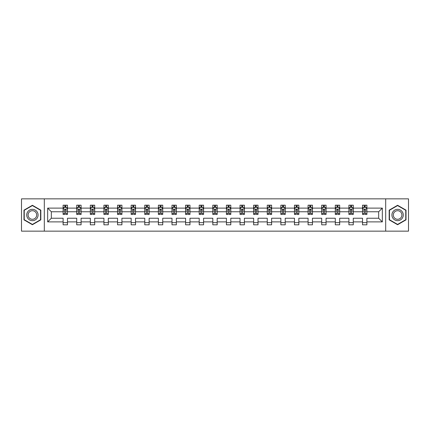 <?xml version="1.0" encoding="UTF-8"?>
<svg xmlns="http://www.w3.org/2000/svg" width="430" height="430" viewBox="0 0 430 430"><rect width="100%" height="100%" fill="white"/><g stroke="black" fill="none" stroke-linecap="round" stroke-linejoin="round"><path stroke-width="0.64" d="M385.688 198.859L21.5 198.859L21.5 231.141L408.5 231.141L408.5 198.859L385.688 198.859L385.688 231.141M366.887 221.891L366.887 218.23L378.663 218.23L382.329 221.891L366.887 221.891L366.887 224.815L362.522 224.815L362.522 221.891L353.277 221.891L353.277 224.815L348.913 224.815L348.913 221.891L339.668 221.891L339.668 224.815L335.303 224.815L335.303 221.891L326.058 221.891L326.058 224.815L321.694 224.815L321.694 221.891L312.449 221.891L312.449 224.815L308.084 224.815L308.084 221.891L298.839 221.891L298.839 224.815L294.475 224.815L294.475 221.891L285.23 221.891L285.23 224.815L280.865 224.815L280.865 221.891L271.62 221.891L271.62 224.815L267.256 224.815L267.256 221.891L258.011 221.891L258.011 224.815L253.646 224.815L253.646 221.891L244.401 221.891L244.401 224.815L240.037 224.815L240.037 221.891L230.792 221.891L230.792 224.815L226.427 224.815L226.427 221.891L217.182 221.891L217.182 224.815L212.818 224.815L212.818 221.891L203.573 221.891L203.573 224.815L199.208 224.815L199.208 221.891L189.963 221.891L189.963 224.815L185.599 224.815L185.599 221.891L176.354 221.891L176.354 224.815L171.989 224.815L171.989 221.891L162.744 221.891L162.744 224.815L158.38 224.815L158.38 221.891L149.135 221.891L149.135 224.815L144.77 224.815L144.77 221.891L135.525 221.891L135.525 224.815L131.161 224.815L131.161 221.891L121.916 221.891L121.916 224.815L117.551 224.815L117.551 221.891L108.306 221.891L108.306 224.815L103.942 224.815L103.942 221.891L94.697 221.891L94.697 224.815L90.332 224.815L90.332 221.891L81.087 221.891L81.087 224.815L76.723 224.815L76.723 221.891L67.478 221.891L67.478 224.815L63.113 224.815L63.113 221.891L47.671 221.891L47.671 208.109L63.113 208.109L63.113 205.185L67.478 205.185L67.478 208.109L76.723 208.109L76.723 205.185L81.087 205.185L81.087 208.109L90.332 208.109L90.332 205.185L94.697 205.185L94.697 208.109L103.942 208.109L103.942 205.185L108.306 205.185L108.306 208.109L117.551 208.109L117.551 205.185L121.916 205.185L121.916 208.109L131.161 208.109L131.161 205.185L135.525 205.185L135.525 208.109L144.77 208.109L144.77 205.185L149.135 205.185L149.135 208.109L158.38 208.109L158.38 205.185L162.744 205.185L162.744 208.109L171.989 208.109L171.989 205.185L176.354 205.185L176.354 208.109L185.599 208.109L185.599 205.185L189.963 205.185L189.963 208.109L199.208 208.109L199.208 205.185L203.573 205.185L203.573 208.109L212.818 208.109L212.818 205.185L217.182 205.185L217.182 208.109L226.427 208.109L226.427 205.185L230.792 205.185L230.792 208.109L240.037 208.109L240.037 205.185L244.401 205.185L244.401 208.109L253.646 208.109L253.646 205.185L258.011 205.185L258.011 208.109L267.256 208.109L267.256 205.185L271.62 205.185L271.62 208.109L280.865 208.109L280.865 205.185L285.23 205.185L285.23 208.109L294.475 208.109L294.475 205.185L298.839 205.185L298.839 208.109L308.084 208.109L308.084 205.185L312.449 205.185L312.449 208.109L321.694 208.109L321.694 205.185L326.058 205.185L326.058 208.109L335.303 208.109L335.303 205.185L339.668 205.185L339.668 208.109L348.913 208.109L348.913 205.185L353.277 205.185L353.277 208.109L362.522 208.109L362.522 205.185L366.887 205.185L366.887 208.109L382.329 208.109L382.329 221.891M44.311 231.141L44.311 198.859M362.522 208.109L362.522 211.77L353.277 211.77L353.277 208.109M353.277 221.891L353.277 218.23L362.522 218.23L362.522 221.891M348.913 208.109L348.913 211.77L339.668 211.77L339.668 208.109M339.668 221.891L339.668 218.23L348.913 218.23L348.913 221.891M335.303 208.109L335.303 211.77L326.058 211.77L326.058 208.109M326.058 221.891L326.058 218.23L335.303 218.23L335.303 221.891M321.694 208.109L321.694 211.77L312.449 211.77L312.449 208.109M312.449 221.891L312.449 218.23L321.694 218.23L321.694 221.891M308.084 208.109L308.084 211.77L298.839 211.77L298.839 208.109M298.839 221.891L298.839 218.23L308.084 218.23L308.084 221.891M294.475 208.109L294.475 211.77L285.23 211.77L285.23 208.109M285.23 221.891L285.23 218.23L294.475 218.23L294.475 221.891M280.865 208.109L280.865 211.77L271.62 211.77L271.62 208.109M271.62 221.891L271.62 218.23L280.865 218.23L280.865 221.891M267.256 208.109L267.256 211.77L258.011 211.77L258.011 208.109M258.011 221.891L258.011 218.23L267.256 218.23L267.256 221.891M253.646 208.109L253.646 211.77L244.401 211.77L244.401 208.109M244.401 221.891L244.401 218.23L253.646 218.23L253.646 221.891M240.037 208.109L240.037 211.77L230.792 211.77L230.792 208.109M230.792 221.891L230.792 218.23L240.037 218.23L240.037 221.891M226.427 208.109L226.427 211.77L217.182 211.77L217.182 208.109M217.182 221.891L217.182 218.23L226.427 218.23L226.427 221.891M212.818 208.109L212.818 211.77L203.573 211.77L203.573 208.109M203.573 221.891L203.573 218.23L212.818 218.23L212.818 221.891M199.208 208.109L199.208 211.77L189.963 211.77L189.963 208.109M189.963 221.891L189.963 218.23L199.208 218.23L199.208 221.891M185.599 208.109L185.599 211.77L176.354 211.77L176.354 208.109M176.354 221.891L176.354 218.23L185.599 218.23L185.599 221.891M171.989 208.109L171.989 211.77L162.744 211.77L162.744 208.109M162.744 221.891L162.744 218.23L171.989 218.23L171.989 221.891M158.38 208.109L158.38 211.77L149.135 211.77L149.135 208.109M149.135 221.891L149.135 218.23L158.38 218.23L158.38 221.891M144.77 208.109L144.77 211.77L135.525 211.77L135.525 208.109M135.525 221.891L135.525 218.23L144.77 218.23L144.77 221.891M131.161 208.109L131.161 211.77L121.916 211.77L121.916 208.109M121.916 221.891L121.916 218.23L131.161 218.23L131.161 221.891M117.551 208.109L117.551 211.77L108.306 211.77L108.306 208.109M108.306 221.891L108.306 218.23L117.551 218.23L117.551 221.891M103.942 208.109L103.942 211.77L94.697 211.77L94.697 208.109M94.697 221.891L94.697 218.23L103.942 218.23L103.942 221.891M90.332 208.109L90.332 211.77L81.087 211.77L81.087 208.109M81.087 221.891L81.087 218.23L90.332 218.23L90.332 221.891M76.723 208.109L76.723 211.77L67.478 211.77L67.478 208.109M67.478 221.891L67.478 218.23L76.723 218.23L76.723 221.891M63.113 208.109L63.113 211.77L51.337 211.77L51.337 218.23L63.113 218.23L63.113 221.891M47.671 208.109L51.337 211.77M378.663 218.23L378.663 211.77L366.887 211.77L366.887 208.109M364.183 207.368L365.231 207.368M350.574 207.368L351.616 207.368M336.964 207.368L338.007 207.368M323.355 207.368L324.397 207.368M309.745 207.368L310.788 207.368M296.136 207.368L297.178 207.368M282.526 207.368L283.569 207.368M268.917 207.368L269.959 207.368M255.307 207.368L256.35 207.368M241.698 207.368L242.74 207.368M228.088 207.368L229.131 207.368M214.479 207.368L215.521 207.368M200.869 207.368L201.912 207.368M187.26 207.368L188.302 207.368M173.65 207.368L174.693 207.368M160.041 207.368L161.083 207.368M146.431 207.368L147.474 207.368M132.822 207.368L133.864 207.368M119.212 207.368L120.255 207.368M105.603 207.368L106.645 207.368M91.993 207.368L93.036 207.368M78.384 207.368L79.426 207.368M64.769 207.368L65.817 207.368M63.113 222.632L67.478 222.632M76.723 222.632L81.087 222.632M90.332 222.632L94.697 222.632M103.942 222.632L108.306 222.632M117.551 222.632L121.916 222.632M131.161 222.632L135.525 222.632M144.77 222.632L149.135 222.632M158.38 222.632L162.744 222.632M171.989 222.632L176.354 222.632M185.599 222.632L189.963 222.632M199.208 222.632L203.573 222.632M212.818 222.632L217.182 222.632M226.427 222.632L230.792 222.632M240.037 222.632L244.401 222.632M253.646 222.632L258.011 222.632M267.256 222.632L271.62 222.632M280.865 222.632L285.23 222.632M294.475 222.632L298.839 222.632M308.084 222.632L312.449 222.632M321.694 222.632L326.058 222.632M335.303 222.632L339.668 222.632M348.913 222.632L353.277 222.632M362.522 222.632L366.887 222.632M51.337 218.23L47.671 221.891M382.329 208.109L378.663 211.77M40.823 210.141L32.406 205.277L23.989 210.141L23.989 219.859L32.406 224.723L40.823 219.859L40.823 210.141M389.177 210.141L389.177 219.859L397.594 224.723L406.011 219.859L406.011 210.141L397.594 205.277L389.177 210.141M65.817 206.319L64.769 206.319M63.936 207.513L63.113 207.513L63.113 205.185L64.769 205.185L64.769 207.41M63.113 213.382L63.113 214.479L64.769 214.479L64.769 213.382L63.113 213.382L63.113 211.77M67.478 211.77L67.478 214.479L65.817 214.479L65.817 209.808C65.468 209.136 65.123 209.136 64.769 209.808L64.769 213.382M66.655 207.513L67.478 207.513L67.478 205.185L65.817 205.185L65.817 207.41M67.478 209.157L66.602 207.41L63.984 207.41L63.113 209.157M79.426 206.319L78.384 206.319M77.545 207.513L76.723 207.513L76.723 205.185L78.384 205.185L78.384 207.41M76.723 213.382L76.723 214.479L78.384 214.479L78.384 213.382L76.723 213.382L76.723 211.77M81.087 211.77L81.087 214.479L79.426 214.479L79.426 209.808C79.077 209.136 78.733 209.136 78.384 209.808L78.384 213.382M80.265 207.513L81.087 207.513L81.087 205.185L79.426 205.185L79.426 207.41M81.087 209.157L80.211 207.41L77.594 207.41L76.723 209.157M93.036 206.319L91.993 206.319M91.155 207.513L90.332 207.513L90.332 205.185L91.993 205.185L91.993 207.41M90.332 213.382L90.332 214.479L91.993 214.479L91.993 213.382L90.332 213.382L90.332 211.77M94.697 211.77L94.697 214.479L93.036 214.479L93.036 209.808C92.686 209.136 92.343 209.136 91.993 209.808L91.993 213.382M93.874 207.513L94.697 207.513L94.697 205.185L93.036 205.185L93.036 207.41M94.697 209.157L93.821 207.41L91.203 207.41L90.332 209.157M27.493 212.162A5.671 5.671 0 0 0 29.568 219.913A5.671 5.671 0 0 0 37.319 217.838A5.671 5.671 0 0 0 35.239 210.087A5.671 5.671 0 0 0 27.493 212.162M28.686 212.855A4.295 4.295 0 0 0 30.256 218.72A4.295 4.295 0 0 0 36.125 217.145A4.295 4.295 0 0 0 34.55 211.28A4.295 4.295 0 0 0 28.686 212.855M40.56 210.291L40.56 219.708L32.406 224.417L24.247 219.708L24.247 210.291L32.406 205.583L40.56 210.291M392.681 212.162A5.671 5.671 0 0 0 394.762 219.913A5.671 5.671 0 0 0 402.507 217.838A5.671 5.671 0 0 0 400.432 210.087A5.671 5.671 0 0 0 392.681 212.162M393.875 212.855A4.295 4.295 0 0 0 395.45 218.72A4.295 4.295 0 0 0 401.314 217.145A4.295 4.295 0 0 0 399.744 211.28A4.295 4.295 0 0 0 393.875 212.855M405.753 210.291L405.753 219.708L397.594 224.417L389.44 219.708L389.44 210.291L397.594 205.583L405.753 210.291M106.645 206.319L105.603 206.319M104.764 207.513L103.942 207.513L103.942 205.185L105.603 205.185L105.603 207.41M103.942 213.382L103.942 214.479L105.603 214.479L105.603 213.382L103.942 213.382L103.942 211.77M108.306 211.77L108.306 214.479L106.645 214.479L106.645 209.808C106.296 209.136 105.952 209.136 105.603 209.808L105.603 213.382M107.484 207.513L108.306 207.513L108.306 205.185L106.645 205.185L106.645 207.41M108.306 209.157L107.43 207.41L104.812 207.41L103.942 209.157M120.255 206.319L119.212 206.319M118.374 207.513L117.551 207.513L117.551 205.185L119.212 205.185L119.212 207.41M117.551 213.382L117.551 214.479L119.212 214.479L119.212 213.382L117.551 213.382L117.551 211.77M121.916 211.77L121.916 214.479L120.255 214.479L120.255 209.808C119.906 209.136 119.561 209.136 119.212 209.808L119.212 213.382M121.093 207.513L121.916 207.513L121.916 205.185L120.255 205.185L120.255 207.41M121.916 209.157L121.04 207.41L118.422 207.41L117.551 209.157M133.864 206.319L132.822 206.319M131.983 207.513L131.161 207.513L131.161 205.185L132.822 205.185L132.822 207.41M131.161 213.382L131.161 214.479L132.822 214.479L132.822 213.382L131.161 213.382L131.161 211.77M135.525 211.77L135.525 214.479L133.864 214.479L133.864 209.808C133.515 209.136 133.171 209.136 132.822 209.808L132.822 213.382M134.703 207.513L135.525 207.513L135.525 205.185L133.864 205.185L133.864 207.41M135.525 209.157L134.649 207.41L132.031 207.41L131.161 209.157M147.474 206.319L146.431 206.319M145.593 207.513L144.77 207.513L144.77 205.185L146.431 205.185L146.431 207.41M144.77 213.382L144.77 214.479L146.431 214.479L146.431 213.382L144.77 213.382L144.77 211.77M149.135 211.77L149.135 214.479L147.474 214.479L147.474 209.808C147.125 209.136 146.78 209.136 146.431 209.808L146.431 213.382M148.312 207.513L149.135 207.513L149.135 205.185L147.474 205.185L147.474 207.41M149.135 209.157L148.259 207.41L145.641 207.41L144.77 209.157M161.083 206.319L160.041 206.319M159.202 207.513L158.38 207.513L158.38 205.185L160.041 205.185L160.041 207.41M158.38 213.382L158.38 214.479L160.041 214.479L160.041 213.382L158.38 213.382L158.38 211.77M162.744 211.77L162.744 214.479L161.083 214.479L161.083 209.808C160.739 209.136 160.39 209.136 160.041 209.808L160.041 213.382M161.922 207.513L162.744 207.513L162.744 205.185L161.083 205.185L161.083 207.41M162.744 209.157L161.868 207.41L159.25 207.41L158.38 209.157M174.693 206.319L173.65 206.319M172.812 207.513L171.989 207.513L171.989 205.185L173.65 205.185L173.65 207.41M171.989 213.382L171.989 214.479L173.65 214.479L173.65 213.382L171.989 213.382L171.989 211.77M176.354 211.77L176.354 214.479L174.693 214.479L174.693 209.808C174.349 209.136 174 209.136 173.65 209.808L173.65 213.382M175.531 207.513L176.354 207.513L176.354 205.185L174.693 205.185L174.693 207.41M176.354 209.157L175.478 207.41L172.865 207.41L171.989 209.157M188.302 206.319L187.26 206.319M186.421 207.513L185.599 207.513L185.599 205.185L187.26 205.185L187.26 207.41M185.599 213.382L185.599 214.479L187.26 214.479L187.26 213.382L185.599 213.382L185.599 211.77M189.963 211.77L189.963 214.479L188.302 214.479L188.302 209.808C187.958 209.136 187.609 209.136 187.26 209.808L187.26 213.382M189.141 207.513L189.963 207.513L189.963 205.185L188.302 205.185L188.302 207.41M189.963 209.157L189.087 207.41L186.475 207.41L185.599 209.157M201.912 206.319L200.869 206.319M200.031 207.513L199.208 207.513L199.208 205.185L200.869 205.185L200.869 207.41M199.208 213.382L199.208 214.479L200.869 214.479L200.869 213.382L199.208 213.382L199.208 211.77M203.573 211.77L203.573 214.479L201.912 214.479L201.912 209.808C201.568 209.136 201.219 209.136 200.869 209.808L200.869 213.382M202.75 207.513L203.573 207.513L203.573 205.185L201.912 205.185L201.912 207.41M203.573 209.157L202.697 207.41L200.084 207.41L199.208 209.157M215.521 206.319L214.479 206.319M213.64 207.513L212.818 207.513L212.818 205.185L214.479 205.185L214.479 207.41M212.818 213.382L212.818 214.479L214.479 214.479L214.479 213.382L212.818 213.382L212.818 211.77M217.182 211.77L217.182 214.479L215.521 214.479L215.521 209.808C215.177 209.136 214.828 209.136 214.479 209.808L214.479 213.382M216.36 207.513L217.182 207.513L217.182 205.185L215.521 205.185L215.521 207.41M217.182 209.157L216.306 207.41L213.694 207.41L212.818 209.157M229.131 206.319L228.088 206.319M227.25 207.513L226.427 207.513L226.427 205.185L228.088 205.185L228.088 207.41M226.427 213.382L226.427 214.479L228.088 214.479L228.088 213.382L226.427 213.382L226.427 211.77M230.792 211.77L230.792 214.479L229.131 214.479L229.131 209.808C228.787 209.136 228.438 209.136 228.088 209.808L228.088 213.382M229.969 207.513L230.792 207.513L230.792 205.185L229.131 205.185L229.131 207.41M230.792 209.157L229.916 207.41L227.303 207.41L226.427 209.157M242.74 206.319L241.698 206.319M240.859 207.513L240.037 207.513L240.037 205.185L241.698 205.185L241.698 207.41M240.037 213.382L240.037 214.479L241.698 214.479L241.698 213.382L240.037 213.382L240.037 211.77M244.401 211.77L244.401 214.479L242.74 214.479L242.74 209.808C242.396 209.136 242.047 209.136 241.698 209.808L241.698 213.382M243.579 207.513L244.401 207.513L244.401 205.185L242.74 205.185L242.74 207.41M244.401 209.157L243.525 207.41L240.913 207.41L240.037 209.157M256.35 206.319L255.307 206.319M254.469 207.513L253.646 207.513L253.646 205.185L255.307 205.185L255.307 207.41M253.646 213.382L253.646 214.479L255.307 214.479L255.307 213.382L253.646 213.382L253.646 211.77M258.011 211.77L258.011 214.479L256.35 214.479L256.35 209.808C256.006 209.136 255.656 209.136 255.307 209.808L255.307 213.382M257.188 207.513L258.011 207.513L258.011 205.185L256.35 205.185L256.35 207.41M258.011 209.157L257.135 207.41L254.522 207.41L253.646 209.157M269.959 206.319L268.917 206.319M268.078 207.513L267.256 207.513L267.256 205.185L268.917 205.185L268.917 207.41M267.256 213.382L267.256 214.479L268.917 214.479L268.917 213.382L267.256 213.382L267.256 211.77M271.62 211.77L271.62 214.479L269.959 214.479L269.959 209.808C269.615 209.136 269.266 209.136 268.917 209.808L268.917 213.382M270.798 207.513L271.62 207.513L271.62 205.185L269.959 205.185L269.959 207.41M271.62 209.157L270.75 207.41L268.132 207.41L267.256 209.157M283.569 206.319L282.526 206.319M281.688 207.513L280.865 207.513L280.865 205.185L282.526 205.185L282.526 207.41M280.865 213.382L280.865 214.479L282.526 214.479L282.526 213.382L280.865 213.382L280.865 211.77M285.23 211.77L285.23 214.479L283.569 214.479L283.569 209.808C283.225 209.136 282.875 209.136 282.526 209.808L282.526 213.382M284.407 207.513L285.23 207.513L285.23 205.185L283.569 205.185L283.569 207.41M285.23 209.157L284.359 207.41L281.741 207.41L280.865 209.157M297.178 206.319L296.136 206.319M295.297 207.513L294.475 207.513L294.475 205.185L296.136 205.185L296.136 207.41M294.475 213.382L294.475 214.479L296.136 214.479L296.136 213.382L294.475 213.382L294.475 211.77M298.839 211.77L298.839 214.479L297.178 214.479L297.178 209.808C296.834 209.136 296.485 209.136 296.136 209.808L296.136 213.382M298.017 207.513L298.839 207.513L298.839 205.185L297.178 205.185L297.178 207.41M298.839 209.157L297.969 207.41L295.351 207.41L294.475 209.157M310.788 206.319L309.745 206.319M308.907 207.513L308.084 207.513L308.084 205.185L309.745 205.185L309.745 207.41M308.084 213.382L308.084 214.479L309.745 214.479L309.745 213.382L308.084 213.382L308.084 211.77M312.449 211.77L312.449 214.479L310.788 214.479L310.788 209.808C310.444 209.136 310.094 209.136 309.745 209.808L309.745 213.382M311.626 207.513L312.449 207.513L312.449 205.185L310.788 205.185L310.788 207.41M312.449 209.157L311.578 207.41L308.96 207.41L308.084 209.157M324.397 206.319L323.355 206.319M322.516 207.513L321.694 207.513L321.694 205.185L323.355 205.185L323.355 207.41M321.694 213.382L321.694 214.479L323.355 214.479L323.355 213.382L321.694 213.382L321.694 211.77M326.058 211.77L326.058 214.479L324.397 214.479L324.397 209.808C324.053 209.136 323.704 209.136 323.355 209.808L323.355 213.382M325.236 207.513L326.058 207.513L326.058 205.185L324.397 205.185L324.397 207.41M326.058 209.157L325.188 207.41L322.57 207.41L321.694 209.157M338.007 206.319L336.964 206.319M336.126 207.513L335.303 207.513L335.303 205.185L336.964 205.185L336.964 207.41M335.303 213.382L335.303 214.479L336.964 214.479L336.964 213.382L335.303 213.382L335.303 211.77M339.668 211.77L339.668 214.479L338.007 214.479L338.007 209.808C337.663 209.136 337.313 209.136 336.964 209.808L336.964 213.382M338.845 207.513L339.668 207.513L339.668 205.185L338.007 205.185L338.007 207.41M339.668 209.157L338.797 207.41L336.179 207.41L335.303 209.157M351.616 206.319L350.574 206.319M349.735 207.513L348.913 207.513L348.913 205.185L350.574 205.185L350.574 207.41M348.913 213.382L348.913 214.479L350.574 214.479L350.574 213.382L348.913 213.382L348.913 211.77M353.277 211.77L353.277 214.479L351.616 214.479L351.616 209.808C351.272 209.136 350.923 209.136 350.574 209.808L350.574 213.382M352.455 207.513L353.277 207.513L353.277 205.185L351.616 205.185L351.616 207.41M353.277 209.157L352.406 207.41L349.789 207.41L348.913 209.157M365.231 206.319L364.183 206.319M363.345 207.513L362.522 207.513L362.522 205.185L364.183 205.185L364.183 207.41M362.522 213.382L362.522 214.479L364.183 214.479L364.183 213.382L362.522 213.382L362.522 211.77M366.887 211.77L366.887 214.479L365.231 214.479L365.231 209.808C364.882 209.136 364.533 209.136 364.183 209.808L364.183 213.382M366.064 207.513L366.887 207.513L366.887 205.185L365.231 205.185L365.231 207.41M366.887 209.157L366.016 207.41L363.398 207.41L362.522 209.157M67.456 209.109L63.135 209.109M67.478 213.382L65.817 213.382M64.769 211.044L63.113 211.044M67.478 211.044L65.817 211.044M65.817 206.873L64.769 206.873M81.066 209.109L76.744 209.109M81.087 213.382L79.426 213.382M78.384 211.044L76.723 211.044M81.087 211.044L79.426 211.044M79.426 206.873L78.384 206.873M94.675 209.109L90.354 209.109M94.697 213.382L93.036 213.382M91.993 211.044L90.332 211.044M94.697 211.044L93.036 211.044M93.036 206.873L91.993 206.873M108.285 209.109L103.963 209.109M108.306 213.382L106.645 213.382M105.603 211.044L103.942 211.044M108.306 211.044L106.645 211.044M106.645 206.873L105.603 206.873M121.894 209.109L117.573 209.109M121.916 213.382L120.255 213.382M119.212 211.044L117.551 211.044M121.916 211.044L120.255 211.044M120.255 206.873L119.212 206.873M135.504 209.109L131.182 209.109M135.525 213.382L133.864 213.382M132.822 211.044L131.161 211.044M135.525 211.044L133.864 211.044M133.864 206.873L132.822 206.873M149.113 209.109L144.792 209.109M149.135 213.382L147.474 213.382M146.431 211.044L144.77 211.044M149.135 211.044L147.474 211.044M147.474 206.873L146.431 206.873M162.723 209.109L158.401 209.109M162.744 213.382L161.083 213.382M160.041 211.044L158.38 211.044M162.744 211.044L161.083 211.044M161.083 206.873L160.041 206.873M176.332 209.109L172.011 209.109M176.354 213.382L174.693 213.382M173.65 211.044L171.989 211.044M176.354 211.044L174.693 211.044M174.693 206.873L173.65 206.873M189.942 209.109L185.62 209.109M189.963 213.382L188.302 213.382M187.26 211.044L185.599 211.044M189.963 211.044L188.302 211.044M188.302 206.873L187.26 206.873M203.551 209.109L199.23 209.109M203.573 213.382L201.912 213.382M200.869 211.044L199.208 211.044M203.573 211.044L201.912 211.044M201.912 206.873L200.869 206.873M217.161 209.109L212.839 209.109M217.182 213.382L215.521 213.382M214.479 211.044L212.818 211.044M217.182 211.044L215.521 211.044M215.521 206.873L214.479 206.873M230.77 209.109L226.449 209.109M230.792 213.382L229.131 213.382M228.088 211.044L226.427 211.044M230.792 211.044L229.131 211.044M229.131 206.873L228.088 206.873M244.38 209.109L240.058 209.109M244.401 213.382L242.74 213.382M241.698 211.044L240.037 211.044M244.401 211.044L242.74 211.044M242.74 206.873L241.698 206.873M257.989 209.109L253.668 209.109M258.011 213.382L256.35 213.382M255.307 211.044L253.646 211.044M258.011 211.044L256.35 211.044M256.35 206.873L255.307 206.873M271.599 209.109L267.277 209.109M271.62 213.382L269.959 213.382M268.917 211.044L267.256 211.044M271.62 211.044L269.959 211.044M269.959 206.873L268.917 206.873M285.208 209.109L280.887 209.109M285.23 213.382L283.569 213.382M282.526 211.044L280.865 211.044M285.23 211.044L283.569 211.044M283.569 206.873L282.526 206.873M298.818 209.109L294.496 209.109M298.839 213.382L297.178 213.382M296.136 211.044L294.475 211.044M298.839 211.044L297.178 211.044M297.178 206.873L296.136 206.873M312.427 209.109L308.106 209.109M312.449 213.382L310.788 213.382M309.745 211.044L308.084 211.044M312.449 211.044L310.788 211.044M310.788 206.873L309.745 206.873M326.037 209.109L321.715 209.109M326.058 213.382L324.397 213.382M323.355 211.044L321.694 211.044M326.058 211.044L324.397 211.044M324.397 206.873L323.355 206.873M339.646 209.109L335.325 209.109M339.668 213.382L338.007 213.382M336.964 211.044L335.303 211.044M339.668 211.044L338.007 211.044M338.007 206.873L336.964 206.873M353.256 209.109L348.934 209.109M353.277 213.382L351.616 213.382M350.574 211.044L348.913 211.044M353.277 211.044L351.616 211.044M351.616 206.873L350.574 206.873M366.865 209.109L362.544 209.109M366.887 213.382L365.231 213.382M364.183 211.044L362.522 211.044M366.887 211.044L365.231 211.044M365.231 206.873L364.183 206.873"/></g></svg>
